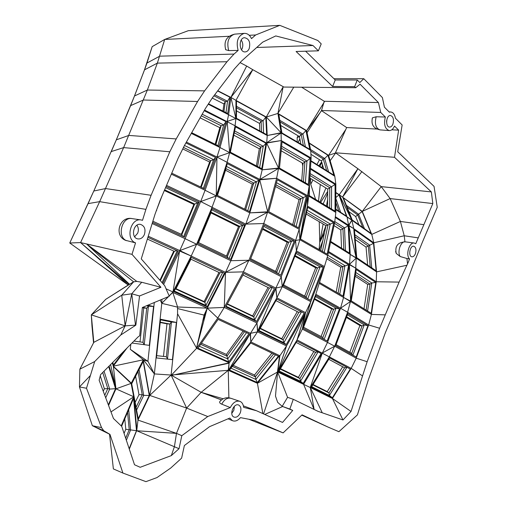 <?xml version="1.0" encoding="UTF-8"?>
<svg xmlns="http://www.w3.org/2000/svg" width="507" height="507" viewBox="0 0 507 507"><rect width="100%" height="100%" fill="white"/><g stroke="black" fill="none" stroke-linecap="round" stroke-linejoin="round"><path stroke-width="0.76" d="M156.479 210.266L162.12 195.689M156.714 210.456L156.397 210.487M152.157 223.511L185.118 238.689L200.696 201.552L166.537 185.372M152.506 222.377L184.51 237.124L199.207 202.116L166.081 186.437M191.31 133.392L219.994 147.531L227.168 121.388L228.651 114.481L230.888 97.414L217.788 90.734M204.549 110.044L235.064 125.761L235.913 118.543L208.231 104.189M191.697 132.701L219.195 146.257L225.983 121.629L204.182 110.697M171.347 174.135L205.094 190.258L200.696 201.552L212.034 207.262L216.236 195.936L227.054 162.367L229.639 152.683L227.168 121.388L235.913 118.543L235.958 100.373L266.295 117.028L277.918 113.435L293.775 87.16M148.247 236.211L179.782 250.591L185.118 238.689L230.862 260.706L245.794 224.113L249.799 212.87L205.094 190.258L216.958 157.031L259.876 179.465L262.189 169.794L219.994 147.531L216.958 157.031L186.392 142.068M171.753 173.179L204.403 188.788L215.602 157.468L185.898 142.936M342.986 419.967L332.421 398.477L310.309 387.538L329.512 356.668L334.696 346.205L347.593 312.255L368.652 324.974L379.604 328.251L367.15 361.719L351.021 411.469L342.986 419.967L317.946 411.304L293.28 399.294L289.852 409.067L292.742 410.436L282.538 422.439L256.523 410.746L243.639 407.349C243.29 404.263 242.042 402.26 239.906 401.341C236.173 400.422 232.973 402.507 230.305 407.584L207.756 416.532L181.81 435.69L179.028 448.701L171.334 455.603L140.192 467.289L134.52 464.767L121.743 426.406L113.46 418.497L99.131 380.244L100.595 374.641L137.955 337.035L139.704 335.773L142.347 307.502L169.281 296.265L164.75 285.745L141.263 258.9L154.977 214.366L160.098 200.411L178.134 158.273L184.434 145.515L205.512 108.34L212.414 97.788L234.475 68.819L241.402 61.182L262.683 42.144L275.764 35.934L313.003 45.516L318.383 50.833L321.216 43.881L317.857 40.516L279.775 25.35L255.642 34.977L251.51 38.627C249.704 34.945 247.245 33.196 244.133 33.38C237.859 35.826 235.863 41.504 238.144 50.427L234.025 54.059L226.997 61.734L204.6 90.861L197.591 101.489L176.202 138.931L169.813 151.789L151.092 195.29L145.896 209.372L142.518 220.317L141.168 219.968C130.54 217.636 125.21 239.342 135.546 242.872L125.641 240.337M169.192 295.828L172.988 292L172.779 292.419L207.255 308.136L225.526 272.341L248.899 260.249L230.862 260.706L225.526 272.341L191.19 256.048L196.621 244.254L212.034 207.262L245.794 224.113L267.576 212.192L263.748 223.524L245.794 224.113M199.207 202.116L193.877 204.448L164.338 190.512M183.566 236.687L197.774 202.844L165.574 187.615M225.983 121.629L223.695 124.975L221.134 125.736L219.81 127.675L200.119 117.858M217.966 145.648L223.695 124.975L202.185 114.214M215.602 157.468L213.631 159.68L210.76 160.744L209.625 162.018L182.748 148.931M203.377 188.293L213.631 159.68L184.472 145.446M160.941 287.292L141.719 282.26L131.75 293.781L139.552 295.968L160.941 287.292L132.004 254.337L135.546 242.872M139.552 295.968L135.844 325.107L125.153 325.855L131.75 293.781L135.458 324.987L135.179 325.583L135.844 325.107M228.055 418.807L232.333 420.626L229.867 418.041L209.556 426.666L184.383 445.52L181.62 458.151L170.688 468.062L156.967 477.581L145.946 481.65L122.916 473.063L109.949 434.36L103.77 430.747L101.539 427.635L86.494 388.248L94.689 361.548L120.774 335L135.179 325.583M232.333 420.626C235.071 421.729 237.777 420.728 240.451 417.629L254.134 420.271L283.109 432.896L302.083 414.84L328.035 427.078L338.891 431.691L357.416 414.891L368.469 379.47L385.415 332.554L405.873 284.541L412.641 266.251L422.489 241.94L437.243 207.3L434.043 186.373L397.722 151.764L402.146 124.963L395.428 118.226C394.693 114.265 393.058 112.174 390.517 111.958L389.376 112.167L384.407 107.186L382.398 97.578L363.792 78.718L359.793 82.527L357.27 79.998L354.634 86.653L332.63 86.475L296.094 51.486L318.383 50.833M378.412 102.547L324.258 101.273L321.514 110.494L380.744 112.459L378.412 102.547L360.065 84.2L355.711 87.717L354.634 86.653M380.744 112.459L385.352 117.009C383.615 124.386 384.921 128.917 389.275 130.584C391.429 130.597 393.172 129.089 394.509 126.059L398.641 130.141L391.778 129.805M431.362 191.925L432.826 203.567L390.137 198.579L381.232 186.614L431.362 191.925L394.503 157.29L398.641 130.141M432.826 203.567L415.765 243.734L414.225 243.03C409.276 241.902 405.385 255.179 409.555 259.014L407.558 263.919L406.918 258.5L400.156 256.51L396.24 253.418L395.65 251.447M406.899 265.256L399.117 282.095L376.257 281.759L376.562 271.872L406.899 265.256L407.558 263.919M379.604 328.251L399.117 282.095M240.293 412.793C241.516 408.934 240.939 406.335 238.569 404.998C233.708 402.824 228.93 414.941 233.847 417.027C236.42 417.831 238.569 416.418 240.293 412.793M144.343 234.665C145.908 229.297 144.603 225.862 140.433 224.367C133.512 222.947 130.546 237.251 137.435 238.829C140.382 239.393 142.682 238.005 144.343 234.665M249.191 48.596C250.635 42.277 249.057 38.64 244.444 37.689C238.366 38.095 239.038 52.348 245.09 51.923C246.865 51.828 248.227 50.719 249.191 48.596M415.417 253.633C416.488 249.647 415.917 247.175 413.706 246.225C409.954 245.47 408.034 256.257 411.817 256.808C413.281 256.967 414.479 255.908 415.417 253.633M392.912 124.107C394.097 119.297 393.242 116.42 390.339 115.469C386.036 115.254 385.263 127.061 389.566 127.092C390.96 127.105 392.076 126.11 392.912 124.107M163.622 284.459L179.782 250.591L196.621 244.254M162.785 283.502L178.21 251.174L147.892 237.358M244.78 224.861L230.698 259.362L197.679 243.48L212.199 208.618L244.78 224.861L238.524 226.597L210.963 212.908M182.545 236.218L181.842 234.583L194.688 204.029L164.623 189.833M152.867 221.217L181.842 234.583M208.497 103.777L227.751 113.479L229.912 97.224L217.617 90.956M200.696 201.552L216.236 195.936L216.958 157.031L229.639 152.683L235.064 125.761L266.644 143.088L281.239 140.553L266.695 142.784L267.233 135.508L235.913 118.543L230.888 97.414L246.675 66.049L240.096 62.621M215.862 144.615L221.134 125.736L201.273 115.818M201.222 187.267L210.76 160.744L183.483 147.448M181.303 234.335L193.877 204.448M215.158 144.267L219.81 127.675M200.639 186.988L209.625 162.018M171.334 455.603L174.427 446.616L176.48 433.365L136.732 430.76L179.028 448.701M121.243 425.823L133.848 396.487L136.846 430.158L129.304 449.101M181.81 435.69L176.48 433.365L186.627 408.078L171.093 375.047L201.152 392.323L221.432 399.922M207.756 416.532L186.627 408.078L201.152 392.323L228.245 370.338L228.879 397.805M220.399 400.891L219.772 401.645C219.36 402.628 220.019 403.464 221.736 404.155L230.305 407.584M231.775 413.357L233.822 410.315L234.399 406.291M122.916 473.063L113.372 468.912L109.537 434.188L92.356 425.709L103.77 430.747M109.949 434.36L109.537 434.188M101.539 427.635L92.356 425.709L79.447 386.955L86.494 388.248M90.138 375.757L79.447 386.955L79.865 369.178L94.689 361.548M120.774 335L125.153 325.855L93.808 342.352L91.989 326.172L91.311 314.879L93.808 342.352L79.865 369.178M141.719 282.26L136.789 281.385L86.57 243.949L80.575 242.58L128.239 285.01L129.171 284.56L80.575 242.58L99.664 201.647L145.896 209.372M132.004 254.337L86.57 243.949L133.62 281.848L121.731 295.207L125.153 325.855L91.311 314.879L121.731 295.207L131.75 293.781M134.647 236.737L137.657 233.252C138.798 230.222 138.544 227.548 136.896 225.222M176.202 138.931L128.841 135.42L116.331 139.824L111.261 151.58L123.638 147.607L147.353 90.037L157.36 63.109L164.686 39.445L152.182 46.644L144.349 70.226L134.317 96.393L116.135 140.268L94.004 190.562L69.757 242.999L88.079 203.618L99.664 201.647L123.638 147.607L169.813 151.789M151.092 195.29L105.602 188.553L93.801 191.012L88.079 203.618M116.331 139.824L130.622 105.621L143.424 100.006L197.591 101.489M130.622 105.621L134.507 95.969L147.353 90.037L204.6 90.861M134.507 95.969L144.533 69.82L157.36 63.109L226.997 61.734M144.533 69.82L146.954 63.052L159.73 56.169L234.025 54.059M225.438 49.014L225.729 49.743L228.739 50.592L238.144 50.427M279.775 25.35L188.325 30.68L164.686 39.445L229.101 36.282M249.216 35.294L255.642 34.977M241.535 49.8L242.131 48.685C243.252 45.548 242.948 42.677 241.212 40.072M305.594 51.207L335.241 79.973L357.27 79.998M230.888 97.414L252.765 69.674L283.901 87.065L355.711 87.717M230.97 97.458L235.958 100.373L252.765 69.674L246.675 66.049M256.713 47.487L313.003 45.516M191.19 256.048L179.579 251.022L172.988 292L191.19 256.048L179.782 250.591M172.988 292L166.119 288.844M162.05 282.659L177.273 250.75M228.245 370.338L229.056 363.183L250.477 333.353L256.96 322.965L257.752 331.451L276.885 297.824L275.675 288.483L281.233 276.664L248.899 260.249L263.748 223.524L295.575 240.47L296.392 250.876L324.448 266.549L315.836 294.25L347.593 312.255L350.489 301.475L371.409 314.416L384.984 314.853M211.698 209.809L242.695 225.241L229.075 258.576M229.912 97.224L227.542 101.267L225.33 101.615L223.955 103.967L212.249 98.041M214.721 94.758L227.542 101.267L225.989 112.592M262.189 169.794L278.508 168.4L278.539 168.071L262.189 169.794L266.644 143.088L278.539 168.071L281.239 140.553L281.087 132.733L266.295 117.028L283.128 86.862L277.918 113.435L306.678 130.654L324.404 101.768M266.017 143.247L235.476 126.82L230.381 152.195L261.758 168.704L266.017 143.247L263.253 146.263L260.928 147.049L259.331 148.798L233.803 135.166M249.799 212.87L267.683 211.793L267.576 212.192L249.799 212.87L259.876 179.465L278.508 168.4L309.194 185.828L311.114 158.013L310.728 150.395L306.678 130.654L321.533 110.684L346.655 127.561L335.431 152.791L357.904 168.704L339.246 194.739L362.283 211.394L390.137 198.579L400.391 221.439L404.237 235.761L373.779 242.777L376.562 271.872L356.193 258.145L353.766 228.638L373.779 242.777L371.77 234.411L362.283 211.394L381.232 186.614L357.904 168.704L342.643 196.976L361.935 171.537M259.02 180.112L227.332 163.622L217.148 195.258L249.514 211.603L259.02 180.112L252.296 184.085L225.533 170.238M130.831 344.202L130.267 349.298L147.905 361.333L154.299 302.514M132.004 343.03L149.324 345.362L153.551 306.52L148.443 306.133L144.222 344.678M147.848 305.208L153.551 306.52M109.119 366.06L115.957 388.844L113.391 366.656L131.129 383.4L133.709 396.823L110.995 411.912M108.568 405.435L115.957 388.844L133.575 396.677M108.34 404.833L115.545 388.679L108.663 366.523M121.617 426.222L133.588 398.331L136.478 430.69L125.787 429.296L124.773 418.864M129.171 448.701L136.478 430.69M147.905 361.333L143.38 359.78L154.369 373.913L171.093 375.047L149.742 395.416L186.627 408.078M149.742 395.416L137.974 420.075L176.48 433.365M223.169 398.787L201.152 392.323M201.532 392.405L221.489 399.877M239.589 401.233L231.008 398.337C227.428 397.437 224.341 399.377 221.736 404.155M133.62 281.848L136.789 281.385M128.201 285.035L69.757 242.999L80.575 242.58M91.311 314.879L105.652 299.384L132.048 282.754L129.577 284.307L86.57 243.949M129.577 284.307L129.171 284.56M141.168 219.968L132.08 218.612C121.75 216.35 116.604 237.251 126.655 240.686M94.004 190.562L93.801 191.012M111.261 151.58L111.065 152.024M152.182 46.644L146.954 63.052M234.937 34.127L234.538 34.159C228.435 36.51 226.502 41.992 228.739 50.592M332.63 86.475L335.241 79.973M333.948 78.718L363.792 78.718M168.609 296.544L161.771 303.325L161.917 299.339M160.168 300.068L161.771 303.325L168.4 296.633M176.766 250.515L174.319 251.345L147.366 239.076M160.332 280.694L174.319 251.345M207.179 306.836L173.92 291.658L191.272 257.385L224.405 273.089L207.179 306.836L205.905 305.429L222.795 272.322M248.899 260.249L243.436 271.86L275.89 288.077L276.885 297.824L282.266 286.62L281.233 276.664L295.575 240.47L299.859 239.735L307.565 195.658L299.206 229.265L295.575 240.47M294.269 241.028L280.739 275.149L250.274 259.666L264.255 225.07L294.269 241.028L291.544 241.11L288.711 242.219L287.139 242.264L262.563 229.265M197.92 242.897L198.592 242.625L227.402 256.498L239.722 226.376L211.242 212.23L211.007 211.47M228.074 258.095L227.402 256.498M198.592 242.625L211.242 212.23M213.91 95.823L225.33 101.615L223.929 111.553M234.652 130.933L263.253 146.263L259.635 167.589M278.508 168.4L276.638 178.28L259.761 179.846L267.683 211.793L276.638 178.28L259.876 179.465M226.445 166.385L256.453 181.969L247.746 210.709M226.471 256.054L238.524 226.597M159.914 280.213L173.787 251.104M222.941 111.058L223.955 103.967M130.267 349.298L143.38 359.78L113.257 366.181L112.32 362.841M146.624 305.715L148.443 306.133L146.719 308.224L142.98 342.326L144.096 344.659M113.391 366.656L113.257 366.181L127.048 348.011M112.782 362.378L113.486 364.907L124.031 351.053M115.526 386.702L110.608 364.565M115.545 388.679L109.677 389.078L107.807 388.571L104.379 388.799L100.272 375.883M104.043 371.175L109.677 389.078L105.703 397.799M177.761 308.605L204.099 315.101L196.526 348.068L177.57 313.789L177.526 307.141L161.771 303.325L154.369 373.913L149.571 395.669L143.247 360.04L131.275 383.115L133.848 396.487L131.129 383.4L115.957 388.844M136.827 429.949L137.974 420.075L134.102 399.339M128.696 409.719L130.597 429.993L126.351 440.241M149.273 395.466L138.208 418.712L131.7 383.78L143.234 361.485L149.273 395.466L143.722 395.39L142.226 394.712L138.988 394.668L135.603 376.232M256.523 410.746L243.398 405.866M177.57 313.789L171.093 375.047L228.017 370.319M301.766 415.138L328.035 427.078M248.893 419.257L283.109 432.896M292.742 410.436L282.184 406.335L289.852 409.067M282.627 406.532L264.774 414.453M293.28 399.294L287.57 397.323L282.184 406.335L277.684 402.362L275.491 396.094L277.595 371.929L287.57 397.323M228.353 370.357L257.41 383.273L277.373 372.106L279.877 355.775L277.716 371.98L310.309 387.538L322.084 412.413M319.22 283.369L350.489 301.475L355.762 268.197L376.257 281.759L371.409 314.416L368.652 324.974L356.218 358.176L351.18 368.386L332.421 398.477L351.021 411.469M172.646 375.167L229.056 363.183L228.587 370.294L250.813 341.908L279.877 355.775L286.531 345.945L277.88 372.018L297.045 339.912L351.18 368.386L362.321 375.782M276.885 297.824L305.569 312.661L297.045 339.912L302.324 329.1L334.696 346.205L356.218 358.176L367.15 361.719M404.947 241.801L404.237 235.761L418.148 237.865M406.918 258.5L409.555 259.014M335.336 216.685L353.766 228.638L351.852 220.177L371.77 234.411L400.391 221.439L423.681 224.645M335.431 152.791L394.503 157.29M376.764 129.057L346.655 127.561M321.514 110.494L307.09 132.676M385.352 117.009L376.156 116.768L372.436 117.833L372.214 118.473M386.588 122.035L386.708 120.267M301.671 87.229L324.258 101.273M124.063 433.377L125.787 429.296M103.251 391.233L104.379 388.799M91.989 326.172L93.554 342.833M132.048 282.754L133.379 282M105.652 299.384L128.239 285.01M266.695 142.784L281.125 132.967L267.233 135.508L266.295 117.028M265.782 117.054L236.496 100.975L236.471 118.302L266.663 134.659L265.782 117.054L263.063 120.831L261.124 121.23L259.546 123.429L236.484 110.862M171.36 375.167L196.64 348.277L217.757 318.054L224.265 307.432L207.255 308.136L177.589 306.988L172.779 292.419L169.218 295.949M224.265 307.432L225.526 272.341L243.436 271.86L224.265 307.432L256.96 322.965L275.675 288.483L257.531 331.844L286.531 345.945L277.785 372.011M174.269 290.98L205.905 305.429L204.853 302.362L219.88 272.886L222.32 272.101M267.576 212.192L299.206 229.265L299.859 239.735L296.392 250.876L282.266 286.62L310.81 301.671L324.448 266.549L327.737 255.572L334.709 222.288L307.438 206.045L307.565 195.658L276.638 178.28M263.741 226.35L291.544 241.11L278.482 274.002M234.278 132.79L260.928 147.049L257.588 166.505M225.869 168.172L226.046 168.647L253.773 183.014L245.667 209.657M217.44 195.398L226.046 168.647M256.377 165.871L259.331 148.798M244.659 209.15L252.296 184.085M154.191 373.646L148.044 361.447M133.956 341.065L142.98 342.326M142.74 307.337L146.719 308.224L143.747 307.996L140.014 341.914M113.257 366.181L131.275 383.115M102.731 372.493L107.807 388.571L104.746 395.238M127.574 412.33L129.222 429.702L125.679 438.219M143.38 359.78L154.369 373.913M136.598 410.062L143.722 395.39L139.051 369.565M176.373 322.427L172.437 359.647L156.397 357.936L160.573 319.22L176.373 322.427L171.436 322.021L167.494 359.121M263.564 413.908L277.538 371.986L279.541 355.616L257.41 383.273L262.854 413.592M196.526 348.068L207.255 308.136L204.099 315.101M172.602 375.167L229.297 362.841L196.494 348.265M311.304 387.329L329.601 357.917L350.267 369.064L332.37 397.767L311.304 387.329M356.212 357.01L367.936 325.703L347.853 313.599L335.71 345.584L356.212 357.01M371.194 313.244L375.769 282.456L356.225 269.547L351.269 300.885L371.194 313.244M355.762 268.197L356.193 258.145L350.198 254.387L349.488 264.324L355.762 268.197L349.424 264.698L349.488 264.324L328.587 251.535M376.137 270.789L373.52 243.354L354.431 229.886L356.725 257.689L376.137 270.789M396.24 253.418C394.738 246.091 397.78 242.232 405.372 241.858L405.296 241.845C400.872 240.844 396.968 251.941 400.156 256.51M310.911 161.226L334.797 176.271L328.555 155.37L345.983 129.19M335.83 192.445L339.246 194.739L347.067 217.047L351.852 220.177L342.643 196.976M309.2 142.936L328.555 155.37L335.666 152.975L330.158 160.738M376.156 116.768C374.483 123.898 375.769 128.271 380.028 129.887L380.123 129.893C373.501 128.55 370.94 124.532 372.436 117.833M267.233 135.508L281.087 132.733L277.918 113.435M236.49 106.299L263.063 120.831L263.615 133.005M281.125 132.967L310.728 150.395M309.771 149.311L305.93 130.502L278.812 114.271L281.898 132.891L309.771 149.311M306.456 196.12L298.56 227.801L268.767 211.698L277.285 179.751L306.456 196.12L299.035 199.612L275.485 186.5M228.587 370.294L250.224 333.701L250.813 341.908L250.477 333.353L217.757 318.054L207.255 308.136L202.553 321.717M175.073 289.389L175.828 289.072L204.853 302.362L204.118 301.564L176.024 288.692M190.733 258.456L190.955 259.197L219.88 272.886M175.828 289.072L190.955 259.197M277.437 273.476L276.86 272.031L288.711 242.219L262.854 228.537M250.667 258.697L276.86 272.031M281.239 140.553L311.114 158.013L308.731 196.095L307.565 195.658L309.194 185.828L308.731 196.095L335.811 212.433L335.837 184.155L334.797 176.271M310.214 158.298L308.383 184.516L279.484 168.09L282.038 141.846L310.214 158.298L306.982 161.042L304.91 161.847L303.034 163.444L281.17 150.788M142.328 307.679L143.747 307.996M136.079 407.286L142.226 394.712L138.024 371.555M160.504 319.822L171.436 322.021L169.845 324.055L166.366 356.738L167.468 359.121M278.394 356.193L250.673 342.992L229.487 370.04L257.296 382.57L278.394 356.193M228.739 361.922L248.931 333.79L218.092 319.391L197.958 348.182L228.739 361.922L227.719 358.924L246.522 332.662M364.026 308.795L367.727 284.433L355.166 276.245M349.817 352.308L359.9 325.513L346.389 317.445M312.832 384.87L328.967 392.925L327.237 391.6L342.707 366.77M327.237 391.6L313.047 384.515M314.08 409.422L303.592 384.312L322.37 352.961L327.509 342.383L340.539 308.224L343.569 297.438L349.424 264.698L350.552 301.082L343.569 297.438M278.673 371.675L296.937 341.078L321.102 353.506L303.186 383.419L278.673 371.675M332.37 397.767L329.385 395.479L346.959 367.277M311.691 386.695L329.385 395.479L328.967 392.925L344.621 367.797L328.751 359.273M367.936 325.703L364.248 324.886L362.036 325.988L359.9 325.513M352.885 355.154L364.248 324.886L347.409 314.765M375.769 282.456L371.802 282.995L370.028 284.123L367.727 284.433M367.594 311.006L371.802 282.995L355.762 272.462M373.52 243.354L366.041 247.099L355.23 239.589M371.726 267.81L369.622 245.103L354.83 234.741M362.106 211.539L371.149 233.486L352.175 219.911L343.378 197.8L362.106 211.539L355.641 216.514L348.879 211.628M335.811 209.676L351.744 219.899L339.246 194.739M335.811 209.157L346.439 216.121L338.993 194.859L335.83 192.736M310.943 160.732L333.866 175.175L327.934 155.256L309.264 143.272M135.166 402.393L138.988 394.668M259.838 130.958L259.546 123.429M236.49 107.776L261.124 121.23L261.561 131.896M305.93 130.502L302.875 134.057L301.215 134.507L299.434 136.573L280.663 125.444M305.385 146.732L302.875 134.057L279.813 120.33M276.505 182.672L303.325 197.667L296.101 226.477M225.773 306.868L243.835 273.362L274.426 288.629L256.58 321.527L225.773 306.868M204.118 301.564L218.961 272.449M310.392 300.226L323.257 267.107L296.487 252.175L283.179 285.853L310.392 300.226M275.561 271.372L287.139 242.264M281.607 146.289L306.982 161.042L305.398 182.818M163.488 356.415L166.974 323.821L160.218 322.509M160.25 322.186L169.845 324.055L166.974 323.821M156.644 355.648L166.366 356.738M250.813 341.908L257.531 331.844L250.477 333.353M257.296 382.57L255.851 379.426L275.497 354.811M230.958 368.164L255.851 379.426L255.338 376.828L273.603 353.911M199.333 346.218L227.719 358.924L227.003 356.161L244.482 331.711M297.203 141.909L297.184 137.435L298.11 135.787M316.976 164.534L319.486 159.705M310.392 178.407L310.747 184.244L315.595 199.39M367.657 265.066L366.041 247.099M358.969 224.772L355.641 216.514M355.426 274.572L370.028 284.123L366.105 310.088M346.642 316.786L362.036 325.988L351.738 353.379L336.071 344.627M277.88 372.018L305.347 313.041L286.531 345.945M297.045 339.912L305.347 313.041L310.81 301.671L302.324 329.1L315.836 294.25M303.186 383.419L300.518 381.258L318.066 351.94M279.091 370.978L300.518 381.258L299.922 378.564L315.582 352.397L317.629 351.719M346.623 367.1L344.621 367.797M327.167 341.021L339.468 308.801L315.893 295.492L303.161 328.327L327.167 341.021M352.156 354.748L351.738 353.379M370.205 266.783L368.31 246.085L355.001 236.801M346.389 205.36L358.582 214.233L364.47 228.708M338.993 194.859L335.824 197.591M340.615 212.3L335.824 198.414M310.468 168.311L335.837 184.155M327.934 155.256L324.676 158.507L323.289 159.027L321.394 160.922L310.924 154.267M310.544 149.483L324.676 158.507L328.574 171.841M303.37 145.541L301.215 134.507L280.079 121.94M327.737 255.572L299.859 239.735L307.438 206.045L308.731 196.095M275.935 184.821L300.841 198.719L294.123 225.406M257.531 331.844L256.96 322.965M256.58 321.527L254.66 319.873L272.202 287.52M226.097 306.272L254.66 319.873L253.741 316.869L269.318 288.122L271.834 287.336M323.257 267.107L320.126 266.859L317.49 267.95L315.69 267.804L294.871 256.269M307.698 298.807L320.126 266.859L295.993 253.43M281.417 148.221L304.91 161.847L303.427 181.696M292.71 224.639L299.035 199.612M232.345 366.39L255.338 376.828L254.501 375.015L271.936 353.113M200.652 344.329L227.003 356.161L226.414 354.431L243.1 331.065M297.184 137.435L299.466 136.713M300.879 144.07L299.434 136.573M321.672 161.872L318.852 165.713M299.871 138.836L298.059 142.416M302.09 162.893L302.622 164.959L303.034 163.457L301.722 180.726M323.631 168.73L321.394 160.922M310.747 184.244L312.927 179.972M319.892 166.372L321.856 162.532M347.156 207.3L357.695 214.949L362.79 227.51M321.083 336.54L331.66 308.94L314.422 299.282M280.225 369.077L299.922 378.564L298.376 377.322L313.827 351.497M298.376 377.322L280.46 368.678M254.501 375.015L233.188 365.313M286.246 344.589L304.2 313.199L276.841 299.067L258.602 331.122L286.246 344.589L283.888 342.707L301.538 311.824M296.132 342.421L315.582 352.397M339.468 308.801L336.065 308.199L333.631 309.295L331.66 308.94M324.125 339.411L336.065 308.199L315.468 296.589M319.923 281.106L319.651 282.532L343.043 296.069L348.639 264.844L328.39 252.473M330.545 242.175L350.198 254.387L348.848 225.438L351.852 220.177L348.582 225.266L347.067 217.047M330.703 241.427L349.481 253.12L348.22 225.824L335.254 217.427M338.815 211.127L335.818 202.394M309.517 183.578L309.232 195.55L335.038 211.134L335.083 184.478L310.417 169.091M310.766 151.048L323.289 159.027L326.654 170.631M327.148 254.146L333.739 222.769L307.705 207.287L300.575 239.038L327.148 254.146M242.954 274.997L269.318 288.122M227.212 304.2L253.741 316.869L252.625 315.924L227.39 303.864M306.741 298.3L306.215 296.899L317.49 267.95L295.15 255.56M283.552 284.909L306.215 296.899M252.625 315.924L268.038 287.488M226.414 354.431L201.444 343.201M302.54 163.153L302.793 166.67M298.091 142.429L299.897 138.981M319.917 202.001L325.944 188.002M322.433 164.534L322.084 167.754M320.291 184.516L318.504 201.152M319.106 249.571L319.746 242.435L319.252 221.724M303.573 327.262L322.845 337.472L333.631 309.295L314.663 298.655M258.938 330.532L283.888 342.707L283.128 339.842L298.813 312.394L301.19 311.64M323.371 339.012L322.845 337.472M348.639 264.844L340.748 267.195L326.781 258.76M339.76 294.168L344.918 265.636L327.807 255.236M348.22 225.824L340.799 229.931L334.018 225.596M345.508 250.648L344.519 227.827L334.791 221.572M335.083 184.478L327.725 189.098L309.859 178.077M331.47 208.979L331.572 186.868L310.138 173.571M335.811 212.433L334.709 222.288M333.739 222.769L325.995 225.697L306.19 214.03M324.22 252.48L330.253 223.955L307.052 210.209M304.663 296.075L315.69 267.804M302.939 164.699L302.622 164.959M320.614 202.426L327.706 191.361M341.534 248.177L340.799 229.931M327.693 193.097L323.187 203.979M323.13 224.012L319.746 242.435L324.493 232.719M322.883 240.267L319.48 249.786M336.198 292.102L340.748 267.195M260.066 328.549L283.128 339.842L281.765 338.758L260.249 328.219M281.765 338.758L297.273 311.602M275.954 300.626L298.813 312.394M338.093 293.204L342.903 266.739L327.237 257.252M343.822 249.596L342.947 228.765L334.493 223.34M329.632 207.87L329.759 187.717L310.018 175.498M322.389 251.44L328.01 225.013L306.57 212.351M320.703 250.483L325.995 225.697M327.585 206.634L327.725 189.098M327.642 199.454L326.451 205.95M325.912 225.647L319.746 242.435M310.309 387.538L314.112 409.441M275.89 288.077L282.266 286.62M310.227 387.5L322.37 352.961L334.696 346.205M350.489 301.475L340.539 308.224M356.193 258.145L349.488 264.324M353.766 228.638L348.86 225.761L356.161 257.803L350.198 254.387M318.966 165.783L321.73 162.088M302.324 329.1L305.569 312.661M230.818 398.268C226.439 396.994 222.757 398.122 219.772 401.645M132.365 218.663C119.322 215.526 113.416 236.249 126.135 240.54M234.538 34.159L244.133 33.38M234.735 34.14C226.547 36.143 223.543 41.346 225.729 49.743M389.154 111.946L390.517 111.958M405.296 241.845L414.225 243.03M380.028 129.887L389.275 130.584"/></g></svg>
